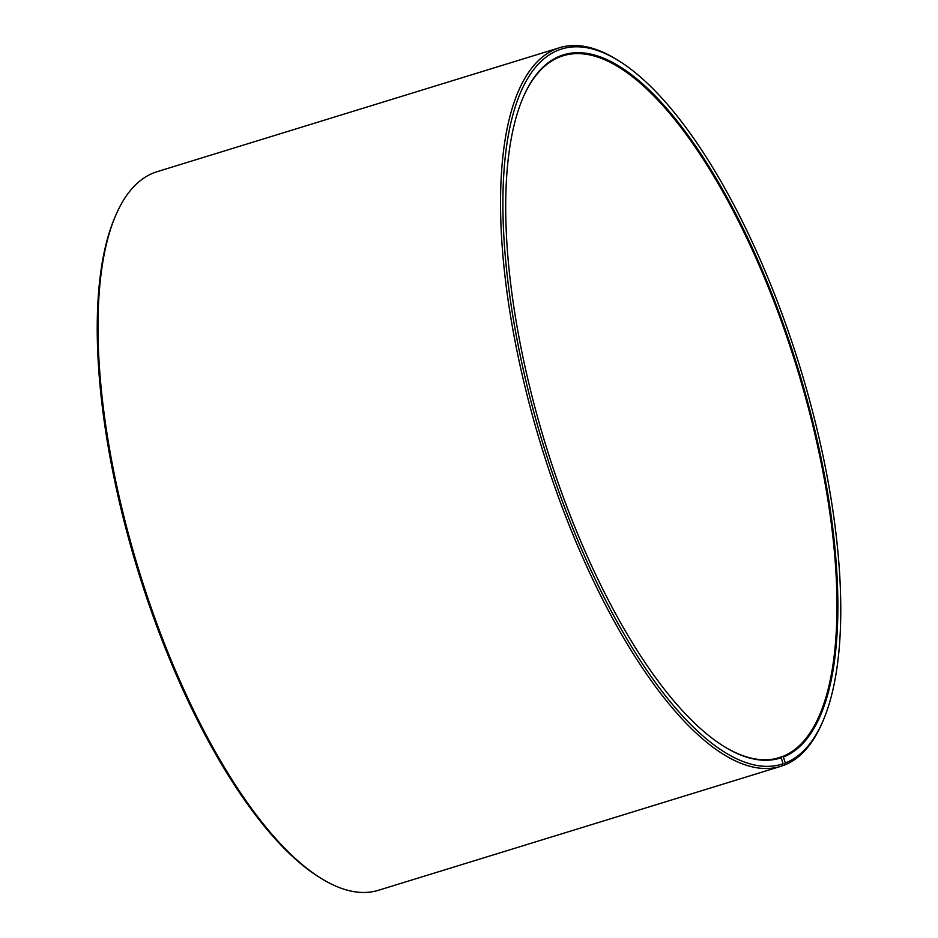 <?xml version="1.0" encoding="UTF-8"?>
<svg xmlns="http://www.w3.org/2000/svg" width="938" height="938" viewBox="0 0 938 938"><rect width="100%" height="100%" fill="white"/><g stroke="black" fill="none" stroke-linecap="round" stroke-linejoin="round"><path stroke-width="1.41" d="M775.961 758.549L782.55 756.52A367.204 131.601 72.9 0 0 795.53 363.381A367.204 131.601 72.9 0 0 563.093 55.776A367.204 131.601 72.9 0 0 523.263 97.153M778.188 757.974L781.225 757.775L783.089 763.79L782.046 765.936A375.95 134.732 72.9 0 1 780.932 766.299A375.95 134.732 72.9 0 1 541.496 446.664A375.95 134.732 72.9 0 1 559.576 47.709A375.95 134.732 72.9 0 1 617.485 60.02L619.291 61.146A374.203 134.099 72.9 0 0 524.94 376.806A374.203 134.099 72.9 0 0 783.089 763.79M723.092 745.862A367.204 131.601 72.9 0 0 779.29 757.658A367.204 131.601 72.9 0 0 780.393 757.306M782.55 756.52L783.382 756.989A367.907 131.848 72.9 0 0 772.466 295.247A367.907 131.848 72.9 0 0 523.439 96.755A367.907 131.848 72.9 0 0 545.81 445.339A367.907 131.848 72.9 0 0 723.456 746.097A367.907 131.848 72.9 0 0 781.225 757.775M783.382 756.989L785.294 762.993A374.203 134.099 72.9 0 0 822.732 721.592A374.203 134.099 72.9 0 0 799.973 367.051A374.203 134.099 72.9 0 0 619.291 61.146M785.294 762.993L784.262 765.138A375.95 134.732 72.9 0 0 821.876 723.55L822.732 721.592M559.576 47.709L157.068 171.701A375.95 134.732 72.9 0 0 116.124 214.45A375.95 134.732 72.9 0 0 138.988 570.656A375.95 134.732 72.9 0 0 320.515 877.98A375.95 134.732 72.9 0 0 378.424 890.291L780.932 766.299M784.262 765.138L782.116 765.795M116.124 214.45L115.268 216.408A374.203 134.099 72.9 0 0 138.027 570.949A374.203 134.099 72.9 0 0 318.709 876.854L320.515 877.98"/></g></svg>
